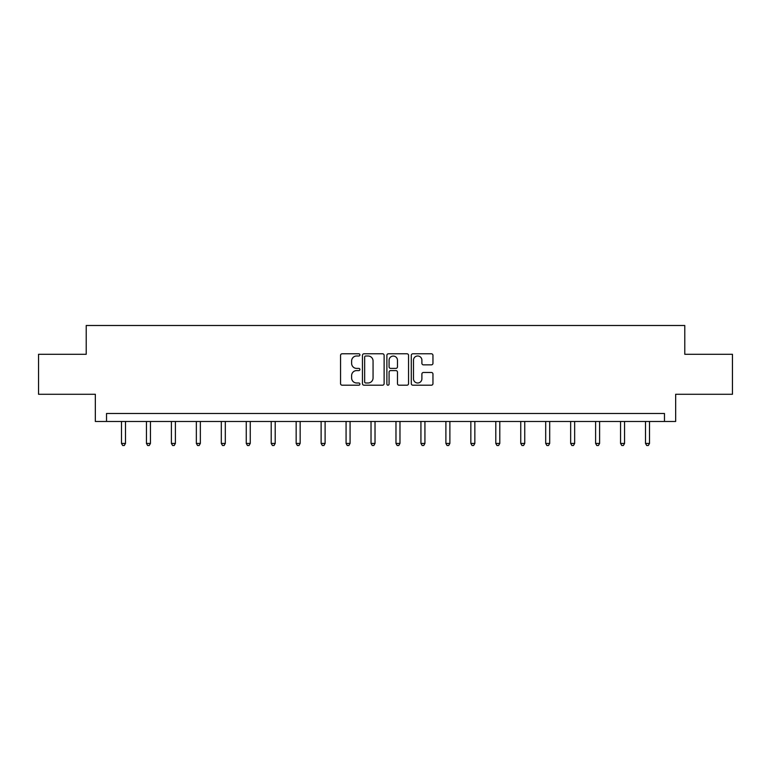 <?xml version="1.0" encoding="UTF-8"?>
<svg xmlns="http://www.w3.org/2000/svg" width="771" height="771" viewBox="0 0 771 771"><rect width="100%" height="100%" fill="white"/><g stroke="black" fill="none" stroke-linecap="round" stroke-linejoin="round"><path stroke-width="1.16" d="M359.903 354.882A1.099 1.099 0 0 0 358.804 353.783L342.122 353.783A1.571 1.571 0 0 0 340.56 355.354L340.56 383.621A1.571 1.571 0 0 0 342.122 385.192L358.804 385.192A1.099 1.099 0 0 0 359.903 384.093A1.099 1.099 0 0 0 358.804 382.994L356.645 382.994A5.021 5.021 0 0 1 351.624 377.963L351.624 375.612A5.021 5.021 0 0 1 356.645 370.591L358.804 370.591A1.099 1.099 0 0 0 359.903 369.492A1.099 1.099 0 0 0 358.804 368.393L356.645 368.393A5.021 5.021 0 0 1 351.624 363.363L351.624 361.011A5.021 5.021 0 0 1 356.645 355.99L358.804 355.99A1.099 1.099 0 0 0 359.903 354.882M431.384 364.856A1.571 1.571 0 0 0 432.955 363.286L432.955 355.354A1.571 1.571 0 0 0 431.384 353.783L412.861 353.783A1.571 1.571 0 0 0 411.29 355.354L411.29 383.621A1.571 1.571 0 0 0 412.861 385.192L431.384 385.192A1.571 1.571 0 0 0 432.955 383.621L432.955 374.041A1.571 1.571 0 0 0 431.384 372.47L423.452 372.47A1.571 1.571 0 0 0 421.891 374.041L421.891 378.792A4.202 4.202 0 0 1 417.689 382.994A4.202 4.202 0 0 1 413.487 378.792L413.487 360.182A4.202 4.202 0 0 1 417.689 355.99A4.202 4.202 0 0 1 421.891 360.182L421.891 363.286A1.571 1.571 0 0 0 423.452 364.856L431.384 364.856M664.467 421.477L675.666 421.477L675.666 394.28L732.45 394.28L732.45 354.294L684.783 354.294L684.783 325.497L86.217 325.497L86.217 354.294L38.55 354.294L38.55 394.28L95.334 394.28L95.334 421.477L664.467 421.477L664.467 413.478L106.533 413.478L106.533 421.477M384.122 355.354A1.571 1.571 0 0 0 382.561 353.783L364.028 353.783A1.571 1.571 0 0 0 362.457 355.354L362.457 383.621A1.571 1.571 0 0 0 364.028 385.192L382.561 385.192A1.571 1.571 0 0 0 384.122 383.621L384.122 355.354M388.439 353.783L406.972 353.783A1.571 1.571 0 0 1 408.543 355.354L408.543 383.621A1.571 1.571 0 0 1 406.972 385.192L399.041 385.192A1.571 1.571 0 0 1 397.47 383.621L397.47 372.162A1.571 1.571 0 0 0 395.899 370.591L390.646 370.591A1.571 1.571 0 0 0 389.076 372.162L389.076 384.093A1.099 1.099 0 0 1 387.977 385.192A1.099 1.099 0 0 1 386.878 384.093L386.878 355.354A1.571 1.571 0 0 1 388.439 353.783M365.753 355.99A1.099 1.099 0 0 0 364.654 357.089L364.654 381.896A1.099 1.099 0 0 0 365.753 382.994L368.037 382.994A5.021 5.021 0 0 0 373.058 377.963L373.058 361.011A5.021 5.021 0 0 0 368.037 355.99L365.753 355.99M397.47 360.259A4.202 4.202 0 0 0 393.268 356.067A4.202 4.202 0 0 0 389.076 360.259L389.076 366.823A1.571 1.571 0 0 0 390.646 368.393L395.899 368.393A1.571 1.571 0 0 0 397.47 366.823L397.47 360.259M121.49 421.477L121.49 443.421L125.49 443.421L125.49 421.477M125.49 443.421L124.285 445.503L122.685 445.503L121.49 443.421M146.442 421.477L146.442 443.421L150.441 443.421L150.441 421.477M150.441 443.421L149.237 445.503L147.646 445.503L146.442 443.421M171.393 421.477L171.393 443.421L175.393 443.421L175.393 421.477M175.393 443.421L174.198 445.503L172.598 445.503L171.393 443.421M196.345 421.477L196.345 443.421L200.344 443.421L200.344 421.477M200.344 443.421L199.149 445.503L197.549 445.503L196.345 443.421M221.306 421.477L221.306 443.421L225.305 443.421L225.305 421.477M225.305 443.421L224.101 445.503L222.501 445.503L221.306 443.421M246.257 421.477L246.257 443.421L250.257 443.421L250.257 421.477M250.257 443.421L249.052 445.503L247.452 445.503L246.257 443.421M271.209 421.477L271.209 443.421L275.208 443.421L275.208 421.477M275.208 443.421L274.013 445.503L272.414 445.503L271.209 443.421M296.16 421.477L296.16 443.421L300.16 443.421L300.16 421.477M300.16 443.421L298.965 445.503L297.365 445.503L296.16 443.421M321.121 421.477L321.121 443.421L325.111 443.421L325.111 421.477M325.111 443.421L323.916 445.503L322.317 445.503L321.121 443.421M346.073 421.477L346.073 443.421L350.073 443.421L350.073 421.477M350.073 443.421L348.868 445.503L347.268 445.503L346.073 443.421M371.024 421.477L371.024 443.421L375.024 443.421L375.024 421.477M375.024 443.421L373.819 445.503L372.22 445.503L371.024 443.421M395.976 421.477L395.976 443.421L399.976 443.421L399.976 421.477M399.976 443.421L398.78 445.503L397.181 445.503L395.976 443.421M420.927 421.477L420.927 443.421L424.927 443.421L424.927 421.477M424.927 443.421L423.732 445.503L422.132 445.503L420.927 443.421M445.889 421.477L445.889 443.421L449.879 443.421L449.879 421.477M449.879 443.421L448.683 445.503L447.084 445.503L445.889 443.421M470.84 421.477L470.84 443.421L474.84 443.421L474.84 421.477M474.84 443.421L473.635 445.503L472.035 445.503L470.84 443.421M495.792 421.477L495.792 443.421L499.791 443.421L499.791 421.477M499.791 443.421L498.586 445.503L496.987 445.503L495.792 443.421M520.743 421.477L520.743 443.421L524.743 443.421L524.743 421.477M524.743 443.421L523.548 445.503L521.948 445.503L520.743 443.421M545.695 421.477L545.695 443.421L549.694 443.421L549.694 421.477M549.694 443.421L548.499 445.503L546.899 445.503L545.695 443.421M570.656 421.477L570.656 443.421L574.655 443.421L574.655 421.477M574.655 443.421L573.451 445.503L571.851 445.503L570.656 443.421M595.607 421.477L595.607 443.421L599.607 443.421L599.607 421.477M599.607 443.421L598.402 445.503L596.802 445.503L595.607 443.421M620.559 421.477L620.559 443.421L624.558 443.421L624.558 421.477M624.558 443.421L623.353 445.503L621.763 445.503L620.559 443.421M645.51 421.477L645.51 443.421L649.51 443.421L649.51 421.477M649.51 443.421L648.315 445.503L646.715 445.503L645.51 443.421"/></g></svg>

